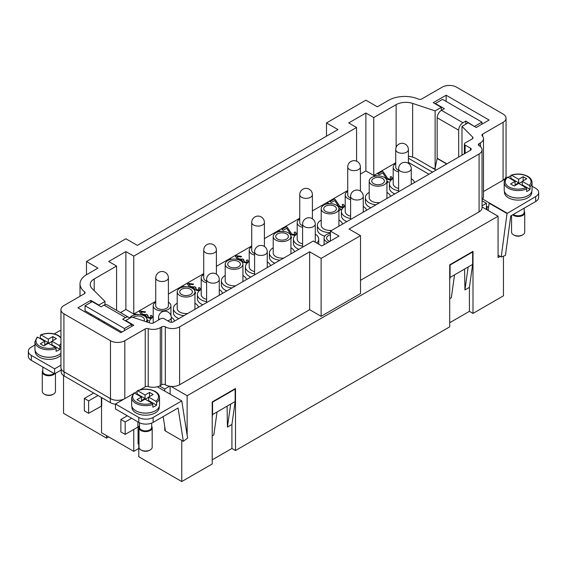 <?xml version="1.0" encoding="UTF-8"?>
<svg xmlns="http://www.w3.org/2000/svg" width="567" height="567" viewBox="0 0 567 567"><rect width="100%" height="100%" fill="white"/><g stroke="black" fill="none" stroke-linecap="round" stroke-linejoin="round"><path stroke-width="0.85" d="M532.059 186.203L535.68 188.294A10.135 5.847 180 0 1 538.65 192.426L538.65 197.394A10.135 5.847 0 0 1 535.68 201.526L510.725 215.935L505.445 255.384L501.207 257.014L498.067 255.2M538.65 192.426A10.135 5.847 180 0 1 535.68 196.565L535.68 201.526M524.206 211.236A6.584 3.799 180 0 1 524.716 212.696L524.716 232.137A6.584 3.799 180 0 1 522.788 234.823A6.584 3.799 180 0 1 513.475 234.823L513.475 234.823A6.584 3.799 180 0 1 511.547 232.137L511.547 215.467M514.191 235.241L513.475 234.823L514.191 235.241A5.571 3.218 180 0 0 522.072 235.241L522.788 234.823M524.716 212.696A6.584 3.799 180 0 1 520.648 216.211A6.584 3.799 180 0 1 513.475 215.382A6.584 3.799 180 0 1 512.667 214.815M524.206 208.153L524.206 212.285A6.081 3.508 180 0 1 520.456 215.524A6.081 3.508 180 0 1 513.83 214.765A6.081 3.508 180 0 1 513.326 214.432M527.891 195.686A13.679 7.895 180 0 1 508.457 195.735A13.679 7.895 180 0 1 508.372 195.686M531.811 191.476L531.811 192.22A13.679 7.895 180 0 1 523.362 199.52A13.679 7.895 180 0 1 508.457 197.805A13.679 7.895 180 0 1 504.453 192.22L504.453 191.476M530.032 189.371L522.25 184.877L522.25 181.362L529.294 185.43L530.032 186.685L530.032 189.371A13.934 8.044 180 0 1 526.644 191.554L526.644 188.868L525.921 187.62L518.67 183.432L514.191 186.019L510.605 183.949L515.084 181.362L507.826 177.173L507.104 177.584M511.158 175.146C517.154 173.346 522.689 173.75 527.771 176.351C530.592 178.045 532.023 180.1 532.059 182.503L532.059 189.945A13.934 8.044 180 0 1 523.461 197.38A13.934 8.044 180 0 1 508.28 195.636A13.934 8.044 180 0 1 504.198 189.945L504.198 182.503A13.934 8.044 180 0 0 508.28 188.187A13.934 8.044 180 0 0 526.644 188.868M164.749 391.074L164.749 389.005L159.525 385.985A10.135 5.847 180 0 1 157.314 386.779L181.766 400.897L153.111 417.44A10.135 5.847 180 0 1 145.946 419.155A10.135 5.847 180 0 1 138.78 417.44L138.78 422.401A10.135 5.847 0 0 0 145.946 424.116A10.135 5.847 0 0 0 153.111 422.401L178.066 407.992L183.347 441.346L165.436 431.005L163.154 416.603M61.165 370.017L54.602 373.802L31.32 360.357A10.135 5.847 0 0 1 28.35 356.225L28.35 351.264A10.135 5.847 180 0 1 31.32 347.124L34.941 345.034M31.32 360.357L31.32 355.396A10.135 5.847 180 0 1 28.35 351.264M139.51 426.32A6.584 3.799 0 0 0 139 427.78L139 447.221A6.584 3.799 0 0 0 140.928 449.907L140.928 449.907A6.584 3.799 0 0 0 150.248 449.907A6.584 3.799 0 0 0 152.176 447.221L152.176 427.78A6.584 3.799 0 0 0 151.665 426.32M140.928 449.907L141.651 450.326A5.571 3.218 0 0 0 149.525 450.326L150.248 449.907M139 427.78A6.584 3.799 0 0 0 140.928 430.473A6.584 3.799 0 0 0 148.107 431.296A6.584 3.799 0 0 0 152.176 427.78M139.51 422.784L139.51 427.369A6.081 3.508 0 0 0 141.289 429.85A6.081 3.508 0 0 0 147.916 430.608A6.081 3.508 0 0 0 151.665 427.369L151.665 423.095M135.825 410.77A13.679 7.895 0 0 0 135.917 410.82A13.679 7.895 0 0 0 155.351 410.77M159.263 406.56L159.263 407.304A13.679 7.895 180 0 1 150.822 414.605A13.679 7.895 180 0 1 135.917 412.889A13.679 7.895 180 0 1 131.913 407.304L131.913 406.56M136.477 394.185A13.934 8.044 180 0 1 137.072 393.909L137.072 391.223L137.795 390.812L145.053 395.001L145.053 398.516L141.466 400.586L141.466 397.07L134.429 393.002L133.684 393.406M133.826 393.002L131.657 397.587L131.657 405.029A13.934 8.044 0 0 0 135.74 410.721A13.934 8.044 0 0 0 150.921 412.464A13.934 8.044 0 0 0 159.518 405.029L159.518 397.587A13.934 8.044 0 0 1 156.612 402.506L156.612 405.192A13.934 8.044 180 0 1 152.828 407.149L152.828 404.455L152.091 403.201L145.053 399.14L140.573 401.719L136.987 399.657L141.466 397.07M137.072 391.223L137.795 390.812A12.921 7.456 0 0 1 154.72 391.485A12.921 7.456 0 0 1 155.89 401.259L156.612 402.506M55.453 373.313L55.453 391.386A6.584 3.799 180 0 1 53.525 394.072A6.584 3.799 180 0 1 44.212 394.072L44.928 394.483L44.212 394.072A6.584 3.799 180 0 1 42.284 391.386L42.284 371.945A6.584 3.799 180 0 1 42.794 370.478M54.63 373.788A6.584 3.799 180 0 1 44.212 374.631A6.584 3.799 180 0 1 42.284 371.945M53.971 373.44A6.081 3.508 180 0 1 44.573 374.007A6.081 3.508 180 0 1 42.794 371.527L42.794 366.984M58.628 354.928A13.679 7.895 180 0 1 39.201 354.985A13.679 7.895 180 0 1 39.109 354.928M60.945 355.176A13.679 7.895 180 0 1 39.201 357.054A13.679 7.895 180 0 1 35.189 351.469L35.189 350.718M39.761 338.35A13.934 8.044 180 0 1 40.356 338.074L40.356 335.38L41.079 334.969L48.33 339.165L48.33 342.681L40.356 338.074M60.945 353.198A13.934 8.044 180 0 1 39.017 354.878A13.934 8.044 180 0 1 34.941 349.194L34.941 341.745A13.934 8.044 180 0 0 39.017 347.436A13.934 8.044 180 0 0 56.112 348.62L55.375 347.365L48.33 343.297L43.857 345.884L40.271 343.815L44.75 341.228L37.706 337.167L36.968 337.563M40.356 335.38L41.079 334.969A12.921 7.456 180 0 1 58.004 335.643A12.921 7.456 180 0 1 60.945 338.272M395.738 163.615A8.866 5.117 0 0 0 393.2 167.194L393.2 183.743A8.866 5.117 0 0 0 398.601 188.45M393.2 167.194A8.866 5.117 0 0 0 398.601 171.907M394.873 193.893A12.665 7.314 180 0 1 389.401 187.875L389.401 183.743A12.665 7.314 0 0 0 398.601 190.774M393.2 178.52A12.665 7.314 0 0 0 393.115 178.57A12.665 7.314 0 0 0 389.401 183.743M369.202 181.05A8.866 5.117 0 0 0 374.674 185.785A8.866 5.117 0 0 0 384.334 184.672A8.866 5.117 0 0 0 386.935 181.05A8.866 5.117 0 0 0 381.463 176.323A8.866 5.117 0 0 0 371.803 177.436A8.866 5.117 0 0 0 369.202 181.05L369.202 197.6A8.866 5.117 0 0 0 379.748 202.625M370.868 207.749A12.665 7.314 180 0 1 365.403 201.732L365.403 197.6A12.665 7.314 0 0 0 375.964 204.807M369.202 192.376A12.665 7.314 0 0 0 369.11 192.426A12.665 7.314 0 0 0 365.403 197.6M382.548 183.637A6.329 3.657 0 0 0 384.398 181.05A6.329 3.657 0 0 0 380.492 177.677A6.329 3.657 0 0 0 373.589 178.47A6.329 3.657 0 0 0 371.739 181.05A6.329 3.657 0 0 0 375.645 184.431A6.329 3.657 0 0 0 382.548 183.637M347.734 191.327A8.866 5.117 0 0 0 345.204 194.906L345.204 211.456A8.866 5.117 0 0 0 350.604 216.169M345.204 194.906A8.866 5.117 0 0 0 350.604 199.619M346.869 221.605A12.665 7.314 180 0 1 341.405 215.595L341.405 211.456A12.665 7.314 0 0 0 350.604 218.486M345.204 206.232A12.665 7.314 0 0 0 345.112 206.282A12.665 7.314 0 0 0 341.405 211.456M321.205 208.769A8.866 5.117 0 0 0 326.677 213.497A8.866 5.117 0 0 0 336.337 212.384A8.866 5.117 0 0 0 338.931 208.769A8.866 5.117 0 0 0 333.46 204.035A8.866 5.117 0 0 0 323.8 205.148A8.866 5.117 0 0 0 321.205 208.769L321.205 225.312A8.866 5.117 0 0 0 331.752 230.337M324.799 236.099A12.665 7.314 180 0 1 317.4 229.451L317.4 225.312A12.665 7.314 0 0 0 330.426 232.619M321.205 220.088A12.665 7.314 0 0 0 321.113 220.138A12.665 7.314 0 0 0 317.4 225.312M334.544 211.349A6.329 3.657 0 0 0 336.401 208.769A6.329 3.657 0 0 0 332.489 205.389A6.329 3.657 0 0 0 325.593 206.182A6.329 3.657 0 0 0 323.736 208.769A6.329 3.657 0 0 0 327.641 212.143A6.329 3.657 0 0 0 334.544 211.349M299.737 219.039A8.866 5.117 0 0 0 297.2 222.625L297.2 239.168A8.866 5.117 0 0 0 302.601 243.881M297.2 222.625A8.866 5.117 0 0 0 302.601 227.332M298.873 249.317A12.665 7.314 180 0 1 293.401 243.307L293.401 239.168A12.665 7.314 0 0 0 302.601 246.198M297.2 233.944A12.665 7.314 0 0 0 297.115 234.001A12.665 7.314 0 0 0 293.401 239.168M273.202 236.482A8.866 5.117 0 0 0 278.673 241.209A8.866 5.117 0 0 0 288.334 240.096A8.866 5.117 0 0 0 290.935 236.482A8.866 5.117 0 0 0 285.463 231.747A8.866 5.117 0 0 0 275.796 232.86A8.866 5.117 0 0 0 273.202 236.482L273.202 253.024A8.866 5.117 0 0 0 283.748 258.049M274.867 263.18A12.665 7.314 180 0 1 269.403 257.163L269.403 253.024A12.665 7.314 0 0 0 279.963 260.232M273.202 247.8A12.665 7.314 0 0 0 273.11 247.857A12.665 7.314 0 0 0 269.403 253.024M286.548 239.061A6.329 3.657 0 0 0 288.397 236.482A6.329 3.657 0 0 0 284.492 233.101A6.329 3.657 0 0 0 277.589 233.895A6.329 3.657 0 0 0 275.732 236.482A6.329 3.657 0 0 0 279.644 239.855A6.329 3.657 0 0 0 286.548 239.061M251.734 246.751A8.866 5.117 0 0 0 249.204 250.338L249.204 266.88A8.866 5.117 0 0 0 254.597 271.593M249.204 250.338A8.866 5.117 0 0 0 254.597 255.044M250.869 277.036A12.665 7.314 180 0 1 245.405 271.019L245.405 266.88A12.665 7.314 0 0 0 254.597 273.911M249.204 261.656A12.665 7.314 0 0 0 249.111 261.713A12.665 7.314 0 0 0 245.405 266.88M225.198 264.194A8.866 5.117 0 0 0 230.677 268.921A8.866 5.117 0 0 0 240.337 267.808A8.866 5.117 0 0 0 242.931 264.194A8.866 5.117 0 0 0 237.46 259.466A8.866 5.117 0 0 0 227.799 260.572A8.866 5.117 0 0 0 225.198 264.194L225.198 280.736A8.866 5.117 0 0 0 235.752 285.761M226.871 290.892A12.665 7.314 180 0 1 221.399 284.875L221.399 280.736A12.665 7.314 0 0 0 231.967 287.951M225.198 275.512A12.665 7.314 0 0 0 225.113 275.569A12.665 7.314 0 0 0 221.399 280.736M238.544 266.781A6.329 3.657 0 0 0 240.401 264.194A6.329 3.657 0 0 0 236.489 260.813A6.329 3.657 0 0 0 229.585 261.607A6.329 3.657 0 0 0 227.736 264.194A6.329 3.657 0 0 0 231.641 267.567A6.329 3.657 0 0 0 238.544 266.781M203.737 274.463A8.866 5.117 0 0 0 201.2 278.05L201.2 294.592A8.866 5.117 0 0 0 206.601 299.305M201.2 278.05A8.866 5.117 0 0 0 206.601 282.756M202.866 304.748A12.665 7.314 180 0 1 197.401 298.731L197.401 294.592A12.665 7.314 0 0 0 206.601 301.63M201.2 289.368A12.665 7.314 0 0 0 201.108 289.425A12.665 7.314 0 0 0 197.401 294.592M177.202 291.906A8.866 5.117 0 0 0 182.673 296.633A8.866 5.117 0 0 0 192.333 295.527A8.866 5.117 0 0 0 194.935 291.906A8.866 5.117 0 0 0 189.456 287.178A8.866 5.117 0 0 0 179.796 288.284A8.866 5.117 0 0 0 177.202 291.906L177.202 308.448A8.866 5.117 0 0 0 187.748 313.473M178.867 318.604A12.665 7.314 180 0 1 173.403 312.587L173.403 308.448A12.665 7.314 0 0 0 183.963 315.663M177.202 303.232A12.665 7.314 0 0 0 177.11 303.281A12.665 7.314 0 0 0 173.403 308.448M190.54 294.493A6.329 3.657 0 0 0 192.397 291.906A6.329 3.657 0 0 0 188.492 288.525A6.329 3.657 0 0 0 181.589 289.319A6.329 3.657 0 0 0 179.732 291.906A6.329 3.657 0 0 0 183.644 295.279A6.329 3.657 0 0 0 190.54 294.493M155.734 302.183A8.866 5.117 0 0 0 153.203 305.762L153.203 322.304A8.866 5.117 0 0 0 153.288 323.02M153.203 305.762A8.866 5.117 0 0 0 158.675 310.489A8.866 5.117 0 0 0 168.335 309.384A8.866 5.117 0 0 0 170.929 305.762A8.866 5.117 0 0 0 168.399 302.183M153.203 317.088A12.665 7.314 0 0 0 153.111 317.137A12.665 7.314 0 0 0 149.397 322.304A12.665 7.314 0 0 0 149.433 322.836M146.137 321.737A8.866 5.117 0 0 0 146.931 319.618A8.866 5.117 0 0 0 141.459 314.891A8.866 5.117 0 0 0 131.799 315.996A8.866 5.117 0 0 0 129.496 318.307M143.926 321A6.329 3.657 0 0 0 144.401 319.618A6.329 3.657 0 0 0 140.488 316.237A6.329 3.657 0 0 0 133.585 317.031A6.329 3.657 0 0 0 133.061 317.378M330.426 233.221A8.866 5.117 0 0 0 326.663 234.511A8.866 5.117 0 0 0 324.069 238.133A8.866 5.117 0 0 0 328.045 242.407M330.426 234.773A6.329 3.657 0 0 0 328.456 235.546A6.329 3.657 0 0 0 326.599 238.133A6.329 3.657 0 0 0 329.888 241.336M395.738 149.617A6.329 6.329 0 0 1 405.235 144.131A6.329 6.329 0 0 1 408.403 149.617A6.329 3.657 180 0 1 406.546 152.204A6.329 3.657 180 0 1 397.595 152.204A6.329 3.657 180 0 1 395.738 149.617L395.738 167.194A6.329 3.657 0 0 0 398.601 170.256M347.734 166.989A6.329 6.329 0 0 1 357.231 161.503A6.329 6.329 0 0 1 360.399 166.989A6.329 3.657 180 0 1 358.542 169.576A6.329 3.657 180 0 1 349.591 169.576A6.329 3.657 180 0 1 347.734 166.989L347.734 194.906A6.329 3.657 0 0 0 350.604 197.968M299.737 194.701A6.329 6.329 0 0 1 309.235 189.215A6.329 6.329 0 0 1 312.403 194.701A6.329 3.657 180 0 1 310.546 197.288A6.329 3.657 180 0 1 301.587 197.288A6.329 3.657 180 0 1 299.737 194.701L299.737 222.625A6.329 3.657 0 0 0 302.601 225.68M251.734 222.413A6.329 6.329 0 0 1 261.231 216.934A6.329 6.329 0 0 1 264.399 222.413A6.329 3.657 180 0 1 262.542 225A6.329 3.657 180 0 1 253.591 225A6.329 3.657 180 0 1 251.734 222.413L251.734 250.338A6.329 3.657 0 0 0 254.597 253.392M203.737 250.125A6.329 6.329 0 0 1 213.235 244.646A6.329 6.329 0 0 1 216.396 250.125A6.329 3.657 180 0 1 214.546 252.712A6.329 3.657 180 0 1 205.587 252.712A6.329 3.657 180 0 1 203.737 250.125L203.737 278.05A6.329 3.657 0 0 0 206.601 281.104M155.734 305.762A6.329 3.657 0 0 0 159.639 309.135A6.329 3.657 0 0 0 166.542 308.349A6.329 3.657 0 0 0 168.399 305.762L168.399 277.844A6.329 3.657 180 0 1 166.542 280.424A6.329 3.657 180 0 1 157.591 280.424A6.329 3.657 180 0 1 155.734 277.844L155.734 305.762M151.127 318.626L147.413 317.711L145.818 315.699L141.445 314.65L139.439 311.836L139.843 311.056L145.57 311.836L144.925 312.431L141.112 311.786L140.892 312.24M139.439 311.857L139.843 311.099L145.57 311.871M151.488 315.351L152.948 317.229L151.488 315.351L150.375 315.677L151.396 317.704L151.587 317.357M151.488 315.394L150.418 315.706M147.618 315.245L148.313 317.265L151.396 317.747L151.587 317.378M141.112 311.786L142.317 314.118L146.102 314.749L146.52 314.302L147.774 315.139L148.313 317.222L151.396 317.747M147.618 315.202L147.321 315.819M147.732 315.153L146.52 314.302M141.112 311.829L142.317 314.161L146.102 314.784L146.52 314.345M199.123 290.906L195.409 289.999L193.815 287.979L189.449 286.937L187.436 284.124L187.847 283.344L193.567 284.124L192.929 284.719L189.116 284.074L188.896 284.528M187.436 284.145L187.847 283.387L193.567 284.159M199.492 287.639L200.952 289.517L199.492 287.639L198.372 287.965L199.4 289.992L199.591 289.638M199.492 287.682L198.415 287.993M195.622 287.533L196.31 289.553L199.4 290.035L199.591 289.659M189.116 284.074L190.321 286.406L194.105 287.037L194.524 286.59L195.778 287.426L196.31 289.51L199.4 290.035M195.622 287.49L195.317 288.107M195.735 287.441L194.524 286.59M189.116 284.117L190.321 286.448L194.105 287.072L194.524 286.633M247.127 263.194L243.413 262.28L241.818 260.267L237.453 259.225L235.44 256.412L235.844 255.632L241.57 256.404L240.925 257.007L237.112 256.362L236.893 256.83M235.44 256.433L235.844 255.667L241.57 256.447M247.495 259.927L248.948 261.805L247.495 259.927L246.376 260.253L247.396 262.28L247.588 261.926M247.495 259.969L246.418 260.281M243.626 259.821L244.313 261.841L247.396 262.315L247.588 261.947M237.112 256.362L238.317 258.694L242.102 259.317L242.527 258.878L243.775 259.714L244.313 261.798L247.396 262.315M243.626 259.778L243.321 260.409M243.739 259.729L242.527 258.878M237.112 256.404L238.317 258.736L242.102 259.36L242.527 258.921M295.01 235.603L290.928 234.589L286.661 228.239L283.287 230.188L281.806 229.337L286.37 226.701L287.341 227.417L291.835 234.15L295.301 234.653L295.542 234.206M295.166 231.974L296.938 234.1L295.166 231.974L294.138 232.378L295.301 234.61L295.542 234.164M295.166 232.016L294.181 232.406M286.37 226.701L287.341 227.374L291.835 234.107L295.301 234.653M286.37 226.743L281.849 229.359M343.014 207.891L338.924 206.877L334.665 200.527L331.291 202.476L329.81 201.618L334.367 198.989L335.345 199.704L339.831 206.438L343.304 206.941L343.545 206.487M343.17 204.262L344.934 206.388L343.17 204.262L342.135 204.666L343.304 206.898L343.545 206.452M343.17 204.297L342.177 204.694M334.367 198.989L335.345 199.662L339.831 206.395L343.304 206.941M334.367 199.031L329.845 201.639M391.01 180.171L386.928 179.158L382.668 172.815L379.295 174.764L377.813 173.906L382.371 171.277L383.342 171.992L387.835 178.725L391.301 179.222L391.549 178.775M391.173 176.543L392.938 178.676L391.173 176.543L390.139 176.954L391.301 179.186L391.549 178.74M391.173 176.585L390.181 176.982M382.371 171.277L383.342 171.95L387.835 178.683L391.301 179.222M382.371 171.319L377.849 173.927M374.482 175.586L373.83 176.557L374.482 175.586L379.415 175.997M374.482 175.628L379.259 175.983M386.935 180.965L388.459 182.05L386.935 182.928M388.423 182.071L386.935 181.008M338.931 208.932L339.746 208.465L338.931 208.975M327.91 203.801L327.017 203.234L327.889 202.731L329.221 203.673M327.889 202.731L329.278 203.666M327.889 202.773L327.053 203.255M339.746 208.465L341.228 209.315L338.931 210.641M341.192 209.336L339.746 208.507M278.354 231.832L278.638 230.925L283.684 231.605M278.319 231.549L278.638 230.967L283.684 231.648M290.906 236.078L291.665 237.729L290.935 238.501M290.914 236.127L291.665 237.75M230.096 259.615L229.727 259.402L230.571 258.921L231.286 259.332M231.23 259.339L230.571 258.956L229.763 259.424M182.099 287.327L182.503 286.427L187.372 286.845M182.092 287.228L182.503 286.47L187.216 286.831M194.885 291.367L195.7 293.082L194.935 293.926M194.892 291.424L195.7 293.104M134.485 314.153L133.826 315.124L134.485 314.153L139.411 314.557M134.485 314.189L139.255 314.543M146.931 319.533L148.455 320.617L146.931 321.496M148.419 320.638L146.931 319.575M428.936 174.225L408.403 162.375M395.738 162.786L373.766 175.472L365.892 170.922L365.892 113.01L373.766 117.56L373.766 175.472M360.399 174.09L365.892 170.922M347.734 190.498L312.403 210.903M299.737 218.21L264.399 238.615M251.734 245.929L216.396 266.327M203.737 273.641L168.399 294.039M155.734 301.353L133.769 314.033L125.888 309.483L125.888 251.578L133.769 256.128L133.769 314.033M120.502 312.594L125.888 309.483M316.776 243.073A12.665 7.314 0 0 0 318.732 239.168L318.732 243.307A12.665 7.314 180 0 1 318.647 244.157M356.572 161.177L356.572 127.49L348.698 122.94L365.892 113.01M116.575 310.326L116.575 266.051L108.694 261.5L125.888 251.578M84.589 293.593L84.589 291.835A22.793 13.161 0 0 1 80.011 283.925A22.793 13.161 0 0 1 86.687 274.619L97.942 268.12L86.482 261.5L125.888 238.757L137.349 245.369L337.946 129.56L326.486 122.94L365.892 100.189L377.353 106.809L388.608 100.309A22.793 13.161 180 0 1 418.432 99.097A2.53 1.46 0 0 0 421.742 98.963L442.189 87.162A10.135 5.847 180 0 1 456.52 87.162L503.085 114.045A10.135 5.847 180 0 1 506.055 118.184A10.135 5.847 180 0 1 503.085 122.316L482.666 134.11A2.53 1.46 0 0 0 481.922 135.137A2.53 1.46 0 0 0 482.233 135.846A10.135 5.847 180 0 1 483.488 138.653A10.135 5.847 180 0 1 480.518 142.792L479.087 143.621A2.53 1.46 0 0 0 478.342 144.656A2.53 1.46 0 0 0 479.087 145.691A10.135 5.847 180 0 1 482.049 149.823A10.135 5.847 180 0 1 479.087 153.962L349.052 229.033L360.513 235.652L321.113 258.403L309.653 251.783L179.619 326.854A10.135 5.847 0 0 1 165.288 326.854A2.53 1.46 180 0 0 161.708 326.854L160.277 327.683A10.135 5.847 0 0 1 148.235 328.676A2.53 1.46 180 0 0 145.23 328.924L124.811 340.71A10.135 5.847 0 0 1 110.48 340.71L63.915 313.827A10.135 5.847 0 0 1 60.945 309.688L60.945 367.6A10.135 5.847 0 0 0 63.915 371.732L110.48 398.622A10.135 5.847 0 0 0 124.811 398.622L115.498 403.995L115.498 408.963L138.78 422.401M84.589 291.835A2.53 1.46 180 0 1 85.1 292.714A2.53 1.46 180 0 1 84.363 293.749L63.915 305.556A10.135 5.847 0 0 0 60.945 309.688M373.766 117.56L396.127 104.654A13.679 7.895 0 0 1 412.641 103.4L435.116 110.891L435.116 168.413M461.985 155.145L461.985 126.398L468.158 122.833L476.216 127.49L489.115 120.041L446.13 95.228L433.231 102.67L441.296 107.326L435.116 110.891M461.985 126.398L472.68 137.101A2.53 1.46 180 0 1 473.02 137.831A2.53 1.46 180 0 1 472.276 138.865L465.117 142.997A2.53 1.46 180 0 0 464.373 144.032A2.53 1.46 180 0 0 465.117 145.067L470.49 148.171A2.53 1.46 0 0 1 471.227 149.206A2.53 1.46 0 0 1 470.49 150.241L470.49 148.171M330.426 241.032L330.426 231.102L470.49 150.241M330.426 231.102L339.023 236.063L321.829 245.993L313.232 241.032L173.169 321.893A2.53 1.46 180 0 1 169.59 321.893L164.217 318.789A2.53 1.46 0 0 0 160.631 318.789L153.466 322.928A2.53 1.46 180 0 1 150.411 323.162L131.884 316.981L125.704 320.546L133.769 325.203L120.87 332.645L77.885 307.831L90.784 300.382L98.842 305.039L105.015 301.474L92.038 288.497A13.679 7.895 180 0 1 90.21 284.549A13.679 7.895 180 0 1 94.214 278.964L116.575 266.051M133.769 256.128L356.572 127.49M86.482 274.74L86.482 261.5M326.486 136.172L326.486 122.94M360.513 235.652L360.513 293.557L321.113 316.308L309.653 309.688L309.653 251.783M321.113 316.308L321.113 258.403M482.049 149.823L482.049 207.735A10.135 5.847 180 0 1 479.087 211.867L360.513 280.325M174.558 321.092A12.665 7.314 0 0 0 171.255 317.279M198.556 307.236A12.665 7.314 0 0 0 194.935 303.232M194.772 309.419A8.866 5.117 0 0 0 194.935 308.448L194.935 291.906M222.555 293.38A12.665 7.314 0 0 0 219.266 289.567M218.685 276.852A8.866 5.117 0 0 0 218.408 276.313M246.553 279.524A12.665 7.314 0 0 0 242.931 275.512M242.768 281.707A8.866 5.117 0 0 0 242.931 280.736L242.931 264.194M270.558 265.668A12.665 7.314 0 0 0 267.263 261.855M266.688 249.14A8.866 5.117 0 0 0 266.405 248.601M294.557 251.812A12.665 7.314 0 0 0 290.935 247.8M290.772 253.995A8.866 5.117 0 0 0 290.935 253.024L290.935 236.482M318.732 239.168A12.665 7.314 0 0 0 315.266 234.143M314.685 221.421A8.866 5.117 0 0 0 314.409 220.889M342.56 224.1A12.665 7.314 0 0 0 338.931 220.088M338.775 226.283A8.866 5.117 0 0 0 338.931 225.312L338.931 208.769M366.558 210.244A12.665 7.314 0 0 0 363.263 206.431M362.689 193.708A8.866 5.117 0 0 0 362.405 193.17M390.557 196.388A12.665 7.314 0 0 0 386.935 192.376M386.772 198.57A8.866 5.117 0 0 0 386.935 197.6L386.935 181.05M414.555 182.531A12.665 7.314 0 0 0 411.266 178.718M410.685 165.996A8.866 5.117 0 0 0 410.409 165.458M138.065 443.089L138.78 443.5L138.78 456.733L181.766 481.553L212.214 463.976L212.214 401.932L235.496 388.487L235.496 450.531L449.709 326.854L449.709 264.81L472.998 251.372L472.998 313.416L503.446 295.832L503.446 256.156M108.694 436.881L106.539 438.121L106.539 435.64M63.554 375.595L63.554 413.308L106.539 438.121M472.998 313.416L469.412 311.347L449.709 322.722M235.496 450.531L231.917 448.462L212.214 459.837M212.214 435.846L213.83 434.917L217.055 411.961L212.575 414.548L212.214 417.099M217.055 411.961L230.663 404.101L227.438 427.057L231.917 424.47L235.142 401.514L230.663 404.101M235.142 401.514L235.142 389.111L212.575 402.138L212.575 414.548M227.438 427.057L227.083 406.17M235.142 389.111L234.781 388.898M212.575 402.138L212.214 401.932M231.917 448.462L231.917 424.47M500.129 256.39L498.067 257.574L498.067 216.211L187.138 395.723L187.138 435.279M181.766 440.439L181.766 481.553M469.412 287.356L472.637 264.399L468.158 266.986L464.933 289.943L469.412 287.356L469.412 311.347M464.579 269.056L464.933 289.943M468.158 266.986L450.07 277.426L450.07 265.023L472.637 251.989L472.637 264.399M450.07 277.426L449.709 279.978M449.709 298.731L451.325 297.803L454.55 274.846M450.07 265.023L449.709 264.81M472.637 251.989L472.276 251.783M486.968 206.494L486.968 209.797M124.456 328.513L131.615 324.374L122.663 319.207L125.527 317.548L104.037 305.138L101.167 306.797L92.215 301.623L85.05 305.762L124.456 328.513L124.456 330.575M131.615 324.374L131.615 326.443M121.948 332.028L85.05 310.723L85.05 305.762M129.51 318.349A6.081 3.508 120 0 0 128.567 317.251A6.081 3.508 120 0 0 125.527 317.548M128.567 317.251L107.078 304.84A6.081 3.508 120 0 0 104.037 305.138M104.179 323.013L104.179 321.772M465.833 124.18L465.833 121.076L474.785 126.661M434.91 169.405L437.15 158.484A1.014 0.588 120 0 0 437.171 158.257L437.171 117.766A6.081 3.508 -60 0 1 441.473 110.324L444.337 108.666L435.385 103.499L435.385 103.91M435.385 103.499L442.543 99.36L481.95 122.111L481.95 124.18M481.95 122.111L474.785 126.25M458.668 157.059L458.668 130.176A6.081 3.508 -60 0 1 462.963 122.734L465.833 121.076M435.045 168.775L432.132 167.804M84.334 398.417L84.334 410.82L88.629 413.308L88.629 400.897L84.334 398.417L93.683 393.016M88.629 400.897L97.985 395.497M127.32 415.788L120.87 419.509L125.172 421.99L125.172 434.4L120.87 431.919L120.87 419.509M131.615 418.269L125.172 421.99M88.629 413.308L101.706 405.965L101.706 397.651M139.51 425.456A6.329 3.657 180 0 1 137.887 427.057L125.172 434.4M138.78 448.462L133.769 451.36L133.769 429.439M138.78 443.5L138.065 443.911L138.065 426.951M133.769 451.36L101.528 432.749L101.528 405.922M115.498 404.228A10.135 5.847 180 0 1 110.338 402.634L64.128 375.956A10.135 5.847 180 0 1 61.165 371.817L61.165 368.798M432.515 172.162L408.403 158.236M408.403 156.258A13.679 7.895 180 0 1 412.641 157.172L415.186 158.016L436.101 170.093M482.049 200.761L486.429 203.284L486.429 209.492M506.055 118.184L506.055 176.089A10.135 5.847 180 0 1 503.085 180.228L483.488 191.54M54.602 373.802L54.602 368.841L60.945 365.176M115.498 403.995L138.78 417.44M157.314 386.779A10.135 5.847 180 0 1 148.235 386.581A2.53 1.46 0 0 0 145.23 386.836L145.23 328.924M124.811 340.71L124.811 398.622L133.032 393.874M134.485 393.037L137.072 391.542M140.12 389.784L145.23 386.836M510.888 175.72L508.103 177.329M505.573 178.789L503.085 180.228L503.085 122.316M59.896 346.664L59.896 349.35L51.916 344.743L51.916 341.228L59.174 345.416L59.896 346.664A13.934 8.044 180 0 0 60.945 345.757M59.896 349.35A13.934 8.044 180 0 1 56.112 351.306L56.112 348.62M51.377 345.055L51.916 344.743M48.33 342.681L44.75 344.743L44.75 341.228M48.514 343.404L51.916 341.433M52.809 340.71L52.809 336.578L56.395 338.648L51.916 341.228M48.33 339.165L52.809 336.578M53.525 394.072L52.809 394.483A5.571 3.218 180 0 1 44.928 394.483M148.093 400.897L148.632 400.586L156.612 405.192M148.632 400.586L148.632 397.07L155.89 401.259M137.072 393.909L145.053 398.516M148.632 397.276L145.23 399.239M145.053 395.001L149.525 392.414L149.525 396.553M149.525 392.414L153.111 394.483L148.632 397.07M54.205 333.906L59.974 330.582L60.945 331.142M181.766 400.897L187.585 438.078L183.347 441.346M31.32 355.396L54.602 368.841M165.394 430.736L164.749 430.367L164.749 426.696M518.67 182.808L510.888 178.321L510.888 175.628L511.625 175.231L518.67 179.292L518.67 182.808L515.084 184.877L515.084 181.362M510.888 175.628L511.625 175.231A12.921 7.456 180 0 1 527.267 176.401A12.921 7.456 180 0 1 529.294 185.43M510.236 178.562A13.934 8.044 180 0 1 510.888 178.321M521.711 185.189L522.25 184.877M518.67 179.292L523.143 176.713L526.729 178.775L522.25 181.362M523.143 180.845L523.143 176.713M518.848 183.538L522.25 181.568M488.137 210.477L489.115 203.177L507.026 213.518L501.207 257.014M507.026 213.518L535.68 196.565M482.049 199.563A10.135 5.847 0 0 0 482.574 198.989L507.026 213.107M488.548 207.409L486.429 206.182M482.574 198.989A10.135 5.847 0 0 0 483.488 196.565L483.488 138.653M309.653 309.688L179.619 384.766A10.135 5.847 180 0 1 171.021 386.418A10.135 5.847 180 0 1 169.554 386.233A10.135 5.847 180 0 1 165.288 384.766A2.53 1.46 0 0 0 161.708 384.766L160.277 385.588A10.135 5.847 180 0 1 159.525 385.985M164.749 389.005L169.554 386.233M171.021 386.418L187.138 395.723M498.067 216.211L482.049 206.962M105.015 304.706L105.015 301.474M125.704 320.965L125.704 320.546M90.784 315.273L90.784 314.033M90.784 302.452L90.784 300.382M98.842 319.93L98.842 318.689M98.842 305.45L98.842 305.039M482.049 205.814L486.429 203.284M441.296 110.43L441.296 107.326M446.13 101.429L446.13 95.228M164.749 430.367L165.28 430.062M170.128 394.171L170.128 386.318M532.059 182.503A13.934 8.044 180 0 1 530.032 186.685M525.921 187.62A12.921 7.456 180 0 1 508.996 186.947A12.921 7.456 180 0 1 507.826 177.173M131.657 397.587A13.934 8.044 0 0 0 135.74 403.272A13.934 8.044 0 0 0 152.828 404.455M134.429 393.002A12.921 7.456 0 0 0 136.456 402.031A12.921 7.456 0 0 0 152.091 403.201M55.375 347.365A12.921 7.456 180 0 1 39.733 346.196A12.921 7.456 180 0 1 37.706 337.167M159.511 319.441A6.329 3.657 180 0 1 158.597 317.548L158.597 319.965M171.262 322.318L171.262 317.548A6.329 3.657 180 0 1 169.405 320.135A6.329 3.657 180 0 1 167.74 320.823M398.601 168.647A6.329 6.329 0 0 1 408.098 163.161A6.329 6.329 0 0 1 411.266 168.647A6.329 3.657 180 0 1 409.409 171.227A6.329 3.657 180 0 1 400.458 171.227A6.329 3.657 180 0 1 398.601 168.647L398.601 191.738M350.604 196.359A6.329 6.329 0 0 1 360.102 190.873A6.329 6.329 0 0 1 363.263 196.359A6.329 3.657 180 0 1 361.413 198.939A6.329 3.657 180 0 1 352.454 198.939A6.329 3.657 180 0 1 350.604 196.359L350.604 219.45M302.601 224.071A6.329 6.329 0 0 1 312.098 218.586A6.329 6.329 0 0 1 315.266 224.071A6.329 3.657 180 0 1 313.409 226.658A6.329 3.657 180 0 1 304.458 226.658A6.329 3.657 180 0 1 302.601 224.071L302.601 247.169M254.597 251.783A6.329 6.329 0 0 1 264.102 246.298A6.329 6.329 0 0 1 267.263 251.783A6.329 3.657 180 0 1 265.413 254.37A6.329 3.657 180 0 1 256.454 254.37A6.329 3.657 180 0 1 254.597 251.783L254.597 274.882M206.601 279.496A6.329 6.329 0 0 1 216.098 274.01A6.329 6.329 0 0 1 219.266 279.496A6.329 3.657 180 0 1 217.409 282.082A6.329 3.657 180 0 1 208.458 282.082A6.329 3.657 180 0 1 206.601 279.496L206.601 302.594M94.214 290.665L94.214 278.964M396.127 147.42L396.127 104.654M479.087 211.867L479.087 153.962M462.963 122.734L441.473 110.324M458.668 130.176L437.171 117.766M446.888 163.863L437.171 158.257M446.676 163.983L437.15 158.484M137.887 421.891L137.887 427.057M101.351 405.965L101.351 397.439M64.128 375.956L64.128 371.86M110.338 402.634L110.338 398.537M412.641 157.172L412.641 103.4M60.945 343.567A12.921 7.456 180 0 1 59.174 345.416M153.111 422.401L153.111 417.44M148.235 386.581L148.235 328.676M160.277 385.588L160.277 327.683M161.708 384.766L161.708 326.854M165.288 384.766L165.288 326.854M179.619 384.766L179.619 326.854M110.48 398.622L110.48 340.71M63.915 371.732L63.915 313.827M465.117 153.338L465.117 145.067M482.666 134.11L482.666 136.356M480.518 146.725L480.518 142.792M479.087 145.691L479.087 143.621M472.68 138.561L472.68 137.101M159.518 397.587C159.469 395.178 158.044 393.122 155.23 391.436C149.546 388.615 143.571 388.388 137.313 390.741M60.945 337.478L58.514 335.593C52.823 332.772 46.855 332.538 40.597 334.906M37.11 337.159L34.941 341.745M149.397 322.821L149.397 322.304M324.069 244.696L324.069 238.133M171.262 317.548A6.329 6.329 0 0 0 168.094 312.063A6.329 6.329 0 0 0 158.597 317.548M411.266 168.647L411.266 184.431M363.263 196.359L363.263 212.143M315.266 224.071L315.266 242.201M267.263 251.783L267.263 267.567M219.266 279.496L219.266 295.279M168.399 277.844A6.329 6.329 0 0 0 165.231 272.358A6.329 6.329 0 0 0 155.734 277.844M216.396 250.125L216.396 274.194M264.399 222.413L264.399 246.482M312.403 194.701L312.403 218.77M360.399 166.989L360.399 191.058M408.403 149.617L408.403 163.346M146.931 321.999L146.931 319.618M170.929 315.521L170.929 305.762M505.835 178.47L505.835 177.287M507.281 177.145C505.247 178.718 504.219 180.504 504.198 182.503M80.011 283.925L80.011 296.257M464.373 153.77L464.373 144.032"/></g></svg>
